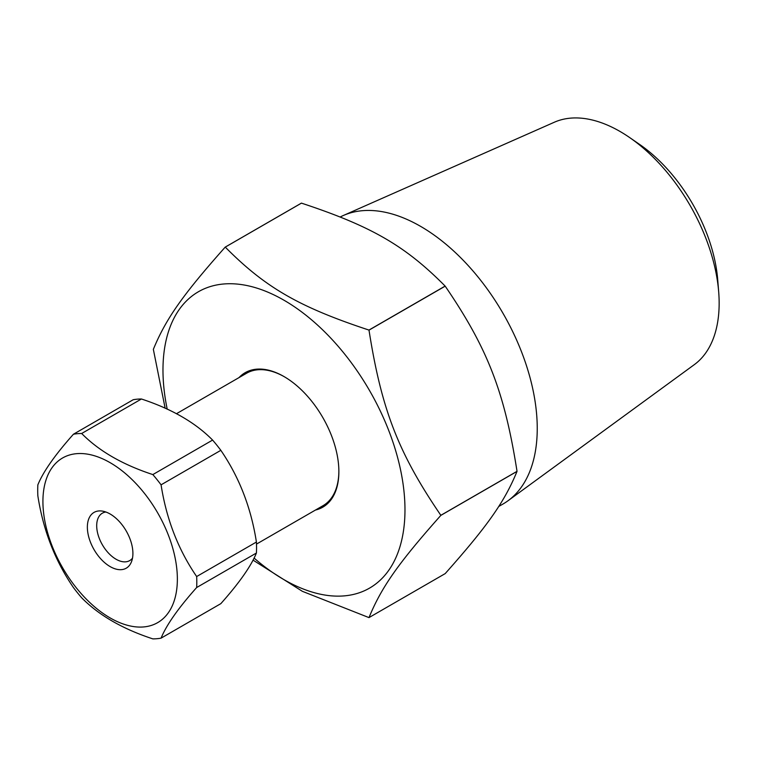 <?xml version="1.0" encoding="UTF-8"?>
<svg xmlns="http://www.w3.org/2000/svg" width="757" height="757" viewBox="0 0 757 757"><rect width="100%" height="100%" fill="white"/><g stroke="black" fill="none" stroke-linecap="round" stroke-linejoin="round"><path stroke-width="1.14" d="M176.428 413.729L246.574 373.239A76.466 44.143 60 0 1 257.768 369.776A76.466 44.143 60 0 1 284.395 376.787M338.871 471.147A76.466 44.143 60 0 1 323.031 505.676L256.5 544.094M141.427 398.996C171.669 408.931 195.391 422.624 212.594 440.082L152.838 474.582C122.596 464.656 98.874 450.954 81.671 433.496L141.427 398.996A112.49 64.951 60 0 0 133.194 399.734L73.429 434.234C55.053 454.872 43.187 471.743 37.85 484.858A112.49 64.951 -120 0 0 37.85 495.835C43.187 530.174 55.053 560.748 73.429 587.546A112.49 64.951 -120 0 0 81.671 597.793C98.874 615.261 122.596 628.953 152.838 638.88A112.49 64.951 -120 0 0 161.071 638.151C166.417 625.036 178.274 608.164 196.659 587.527L256.415 553.026C251.078 566.132 239.212 583.004 220.836 603.651L161.071 638.151M143.745 626.928A95.07 54.883 60 0 1 50.946 542.901A95.07 54.883 60 0 1 80.072 453.519A95.07 54.883 60 0 1 169.331 537.688A95.07 54.883 60 0 1 143.745 626.928M81.671 433.496A112.49 64.951 -120 0 0 73.429 434.234M196.659 587.527A112.49 64.951 -120 0 0 196.659 576.541C178.274 549.733 166.417 519.17 161.071 484.83A112.49 64.951 -120 0 0 152.838 474.582M161.071 484.83L220.836 450.33C239.212 477.137 251.078 507.71 256.415 542.04A112.49 64.951 60 0 1 256.415 553.026M256.415 542.04L196.659 576.541M98.76 510.956A32.191 18.584 60 0 1 102.015 511.051A32.191 18.584 60 0 1 126.239 531.007A32.191 18.584 60 0 1 131.406 561.959A32.191 18.584 60 0 1 95.363 551.777A32.191 18.584 60 0 1 98.76 510.956M105.857 512.006A27.366 15.802 -120 0 0 102.365 513.18A27.366 15.802 -120 0 0 102.365 544.785A27.366 15.802 -120 0 0 129.74 560.587A27.366 15.802 -120 0 0 132.494 558.155M212.594 440.082A112.49 64.951 60 0 1 220.836 450.33M445.192 286.155C487.622 348.305 504.531 391.88 517.031 471.327L440.848 515.309C398.409 453.15 381.5 409.575 369 330.137L445.192 286.155A203.283 117.363 -120 0 0 445.135 286.089L368.952 330.071C299.043 306.992 265.234 287.471 225.264 247.113A203.283 117.363 -120 0 0 225.208 247.123C182.768 294.842 165.859 318.896 153.359 349.327A203.283 117.363 -120 0 0 153.359 349.403L165.149 408.231M517.031 471.393A203.283 117.363 -120 0 0 517.031 471.356C504.531 501.834 487.622 525.888 445.192 573.607L369 617.589C381.5 587.148 398.409 563.104 440.848 515.375L517.031 471.393A203.283 117.363 -120 0 0 517.031 471.327M253.027 560.114L302.393 591.331L368.952 617.598A203.283 117.363 -120 0 0 369 617.589M225.264 247.113L301.447 203.131A203.283 117.363 -120 0 0 301.39 203.131L225.208 247.123M254.078 558.06A171.12 98.798 -120 0 0 404.976 509.792A171.12 98.798 -120 0 0 267.959 292.202A171.12 98.798 -120 0 0 167.212 409.177M301.447 203.131C371.346 226.201 405.165 245.732 445.135 286.089M239.023 377.592A77.64 44.824 60 0 1 283.979 376.541A77.64 44.824 60 0 1 338.871 471.63A77.64 44.824 60 0 1 315.489 510.038M718.686 291.89L717.721 279.797A123.003 71.016 -120 0 0 639.533 144.369L629.55 137.49A140.234 80.961 60 0 1 718.686 291.89A140.234 80.961 60 0 1 719.15 303.188A140.234 80.961 60 0 1 694.33 364.628L508.032 500.737A165.007 95.268 -120 0 0 537.243 428.434A165.007 95.268 -120 0 0 468.545 265.962A165.007 95.268 -120 0 0 343.356 215.49A165.007 95.268 -120 0 0 340.253 216.975M343.356 215.49L554.37 122.218A140.234 80.961 60 0 1 629.55 137.49M498.702 506.49L503.074 503.973A165.007 95.268 -120 0 0 508.032 500.737"/></g></svg>
